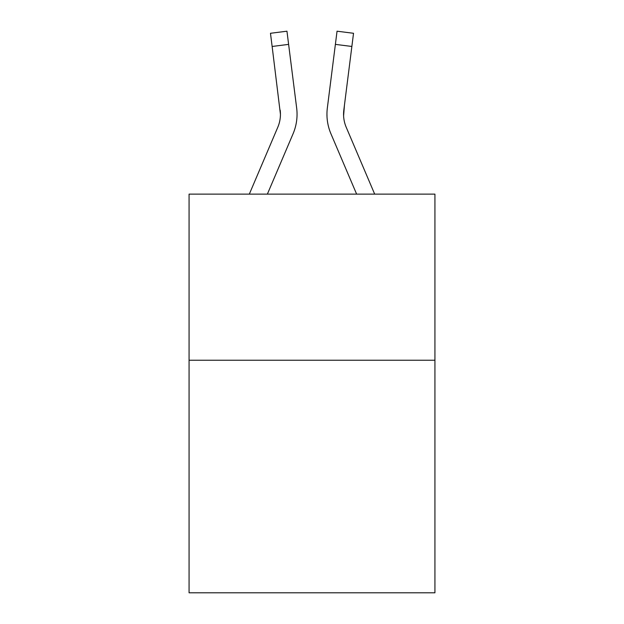 <?xml version="1.0" encoding="UTF-8"?>
<svg xmlns="http://www.w3.org/2000/svg" width="624" height="624" viewBox="0 0 624 624"><rect width="100%" height="100%" fill="white"/><g stroke="black" fill="none" stroke-linecap="round" stroke-linejoin="round"><path stroke-width="0.94" d="M434.928 360.243L434.928 592.8L189.072 592.8L189.072 194.126L434.928 194.126L434.928 360.243L189.072 360.243M267.368 194.126L293.069 133.778A49.834 49.834 0 0 0 296.657 108.007L288.616 44.382L272.134 46.465L270.473 33.283L286.954 31.2L288.616 44.382M249.319 194.126L277.781 127.273A33.22 33.22 0 0 0 280.441 114.317L272.134 46.465M296.408 106.018L296.657 108.007M356.632 194.126L330.931 133.778A49.834 49.834 0 0 1 327.343 108.007L337.046 31.2L353.527 33.283L351.866 46.465L335.384 44.382M374.681 194.126L346.219 127.273A33.22 33.22 0 0 1 343.824 110.089L343.598 115.877L343.824 110.089L343.598 115.877L343.824 110.089L343.598 115.877L343.824 110.089L343.598 115.877L343.824 110.089L343.598 115.877L343.824 110.089L343.598 115.877L343.824 110.089L343.598 115.877L343.824 110.089L343.598 115.877L343.824 110.089L343.598 115.877L343.824 110.089L343.598 115.877L343.824 110.089L343.598 115.877L343.824 110.089L343.598 115.877L343.824 110.089L343.598 115.877L343.824 110.089L343.598 115.877L343.824 110.089L343.598 115.877L343.824 110.089L343.598 115.877L343.824 110.089L343.598 115.877L343.824 110.089L351.866 46.465M277.781 127.273A33.22 33.22 0 0 0 280.441 114.317A33.22 33.22 0 0 1 277.781 127.273A33.22 33.22 0 0 0 280.441 114.317A33.22 33.22 0 0 1 277.781 127.273A33.22 33.22 0 0 0 280.441 114.317A33.22 33.22 0 0 1 277.781 127.273A33.22 33.22 0 0 0 280.441 114.317A33.22 33.22 0 0 1 277.781 127.273A33.22 33.22 0 0 0 280.441 114.317A33.22 33.22 0 0 1 277.781 127.273A33.22 33.22 0 0 0 280.441 114.317A33.22 33.22 0 0 1 277.781 127.273A33.22 33.22 0 0 0 280.441 114.317A33.22 33.22 0 0 1 277.781 127.273A33.22 33.22 0 0 0 280.441 114.317A33.22 33.22 0 0 1 277.781 127.273A33.22 33.22 0 0 0 280.441 114.317A33.22 33.22 0 0 1 277.781 127.273A33.22 33.22 0 0 0 280.441 114.317A33.22 33.22 0 0 1 277.781 127.273A33.22 33.22 0 0 0 280.441 114.317A33.22 33.22 0 0 1 277.781 127.273A33.22 33.22 0 0 0 280.441 114.317A33.22 33.22 0 0 1 277.781 127.273A33.22 33.22 0 0 0 280.441 114.317A33.22 33.22 0 0 1 277.781 127.273A33.22 33.22 0 0 0 280.441 114.317A33.22 33.22 0 0 1 277.781 127.273A33.22 33.22 0 0 0 280.441 114.317A33.22 33.22 0 0 1 277.781 127.273A33.22 33.22 0 0 0 280.441 114.317A33.22 33.22 0 0 1 277.781 127.273A33.22 33.22 0 0 0 280.441 114.317A33.22 33.22 0 0 1 277.781 127.273A33.22 33.22 0 0 0 280.441 114.317A33.22 33.22 0 0 1 277.781 127.273A33.22 33.22 0 0 0 280.441 114.317A33.22 33.22 0 0 1 277.781 127.273A33.22 33.22 0 0 0 280.441 114.317L280.176 110.089A33.22 33.22 0 0 1 277.781 127.273M344.44 105.191L343.598 115.877L343.824 110.089A33.22 33.22 0 0 0 346.219 127.273A33.22 33.22 0 0 1 343.824 110.089L343.598 115.877L343.824 110.089A33.22 33.22 0 0 0 346.219 127.273A33.22 33.22 0 0 1 343.824 110.089L343.559 114.317M327.007 116.688L326.953 114.231M327.343 108.007L327.592 106.018M343.598 115.877L343.824 110.089"/></g></svg>
